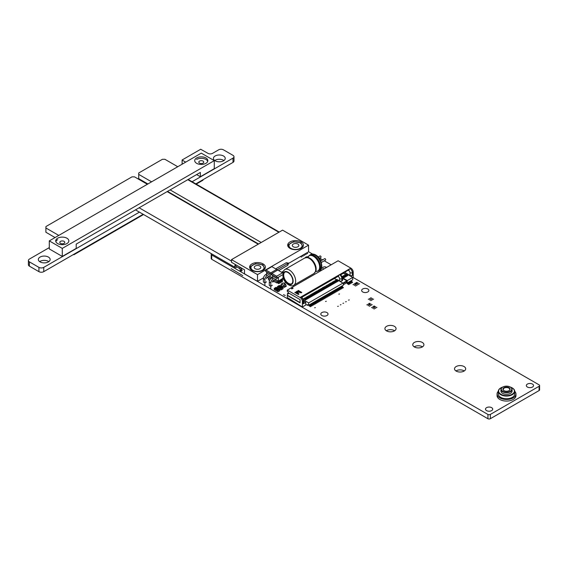 <?xml version="1.0" encoding="UTF-8"?>
<svg xmlns="http://www.w3.org/2000/svg" width="568" height="568" viewBox="0 0 568 568"><rect width="100%" height="100%" fill="white"/><g stroke="black" fill="none" stroke-linecap="round" stroke-linejoin="round"><path stroke-width="0.85" d="M308.559 251.745L312.634 254.095M319.614 258.128L322.61 259.86M324.25 260.804L331.151 264.787M353.204 277.518L539.174 384.891A1.768 1.022 180 0 1 539.6 385.558A1.768 1.022 180 0 1 539.082 386.275L490.354 414.413A1.768 1.022 180 0 1 487.947 414.462L211.708 254.982A1.768 1.022 180 0 1 211.197 254.265A1.768 1.022 180 0 1 211.459 253.726M539.6 385.558L539.6 389.84A1.768 1.022 180 0 1 539.082 390.564L490.354 418.701A1.768 1.022 180 0 1 487.947 418.751L487.947 414.462M487.947 418.751L487.919 414.448M487.919 418.737L211.708 259.271A1.768 1.022 180 0 1 211.197 258.546L211.197 254.265M394.654 330.768A5.581 3.223 0 0 0 386.325 330.768M464.269 370.954A5.581 3.223 0 0 0 455.941 370.954M422.5 346.842A5.581 3.223 0 0 0 414.171 346.842M306.99 253.662L307.7 253.491L306.99 253.662M305.513 254.507L306.23 254.336L305.513 254.507M304.043 255.359L304.753 255.188L304.043 255.359M302.566 256.211L303.276 256.04L302.566 256.211M356.498 282.58L357.208 282.417L356.498 282.58M355.319 283.262L356.029 283.091L355.319 283.262M357.677 283.262L358.387 283.091L357.677 283.262M354.141 283.943L354.851 283.773L354.141 283.943M356.498 283.943L357.208 283.773L356.498 283.943M301.097 257.063L301.807 256.892L301.097 257.063M307.955 256.85A1.967 1.136 0 0 0 305.321 257.73M352.962 284.625L353.672 284.454L352.962 284.625M354.127 285.313L354.837 285.143L354.127 285.313M326.465 267.5A1.967 1.136 0 0 0 324.257 266.853A1.967 1.136 0 0 0 322.702 267.968A1.967 1.136 0 0 0 323.277 268.77A1.967 1.136 0 0 0 323.859 268.998M358.855 283.943L359.565 283.773L358.855 283.943M355.319 284.625L356.029 284.454L355.319 284.625M357.677 284.625L358.387 284.454L357.677 284.625M355.319 285.988L356.029 285.818L355.319 285.988M356.498 285.306L357.208 285.136L356.498 285.306M362.704 291.945A3.607 2.087 0 0 0 366.637 292.399A3.607 2.087 0 0 0 368.866 290.475A3.607 2.087 0 0 0 365.26 288.388A3.607 2.087 0 0 0 361.646 290.475A3.607 2.087 0 0 0 362.704 291.945M527.388 387.028A3.607 2.087 0 0 0 531.328 387.482A3.607 2.087 0 0 0 533.551 385.558A3.607 2.087 0 0 0 529.944 383.471A3.607 2.087 0 0 0 526.337 385.558A3.607 2.087 0 0 0 527.388 387.028M370.57 297.937L371.28 297.774L370.57 297.937M368.284 299.258L369.001 299.087L368.284 299.258M369.47 298.576L370.18 298.406L369.47 298.576M371.749 298.619L372.459 298.449L371.749 298.619M372.928 299.3L373.637 299.13L372.928 299.3M370.648 299.258L371.358 299.087L370.648 299.258M371.827 299.939L372.537 299.769L371.827 299.939M370.648 300.621L371.358 300.451L370.648 300.621M369.47 299.939L370.18 299.769L369.47 299.939M369.172 303.511L369.882 303.34L369.172 303.511M370.35 304.192L371.06 304.022L370.35 304.192M367.993 304.192L368.703 304.022L367.993 304.192M371.529 304.874L372.239 304.704L371.529 304.874M338.819 294.153L339.529 293.983L338.819 294.153M366.814 304.874L367.524 304.704L366.814 304.874M369.172 304.874L369.882 304.704L369.172 304.874M348.539 300.11L349.256 299.939L348.539 300.11M367.993 305.556L368.703 305.385L367.993 305.556M373.886 306.237L374.596 306.067L373.886 306.237M370.35 305.556L371.06 305.385L370.35 305.556M372.707 306.912L373.417 306.741L372.707 306.912M375.065 306.912L375.775 306.741L375.065 306.912M376.243 307.593L376.953 307.423L376.243 307.593M373.886 307.593L374.596 307.423L373.886 307.593M375.065 308.275L375.775 308.104L375.065 308.275M372.707 308.275L373.417 308.104L372.707 308.275M369.172 306.237L369.882 306.067L369.172 306.237M371.529 307.593L372.239 307.423L371.529 307.593M373.886 308.956L374.596 308.786L373.886 308.956M386.545 330.895A5.581 3.223 0 0 0 392.623 331.598A5.581 3.223 0 0 0 396.066 328.623A5.581 3.223 0 0 0 390.486 325.4A5.581 3.223 0 0 0 384.912 328.623A5.581 3.223 0 0 0 386.545 330.895M456.161 371.089A5.581 3.223 0 0 0 462.238 371.791A5.581 3.223 0 0 0 465.682 368.817A5.581 3.223 0 0 0 460.101 365.593A5.581 3.223 0 0 0 454.528 368.817A5.581 3.223 0 0 0 456.161 371.089M284.476 282.992L285.186 282.821L284.476 282.992M342.944 303.34L343.654 303.17L342.944 303.34M345.592 301.807L346.31 301.636L345.592 301.807M414.391 346.977A5.581 3.223 0 0 0 420.469 347.673A5.581 3.223 0 0 0 423.913 344.698A5.581 3.223 0 0 0 418.332 341.474A5.581 3.223 0 0 0 412.758 344.698A5.581 3.223 0 0 0 414.391 346.977M337.64 306.4L338.351 306.237L337.64 306.4M340.289 304.874L340.999 304.704L340.289 304.874M325.556 301.473L326.266 301.303L325.556 301.473M238.666 267.876A0.987 0.568 0 0 0 238.958 268.274A0.987 0.568 0 0 0 239.639 268.437M240.477 269.992A0.987 0.568 0 0 0 240.143 270.418A0.987 0.568 0 0 0 240.434 270.822A0.987 0.568 0 0 0 241.506 270.943A0.987 0.568 0 0 0 242.11 270.418A0.987 0.568 0 0 0 241.791 269.999M321.864 315.524A3.607 2.087 0 0 0 325.798 315.978A3.607 2.087 0 0 0 328.027 314.054A3.607 2.087 0 0 0 324.413 311.967A3.607 2.087 0 0 0 320.806 314.054A3.607 2.087 0 0 0 321.864 315.524M486.549 410.607A3.607 2.087 0 0 0 490.482 411.062A3.607 2.087 0 0 0 492.712 409.137A3.607 2.087 0 0 0 489.105 407.05A3.607 2.087 0 0 0 485.491 409.137A3.607 2.087 0 0 0 486.549 410.607M263.403 281.543A1.477 0.852 0 0 0 263.367 281.735A1.477 0.852 0 0 0 263.8 282.339A1.477 0.852 0 0 0 265.412 282.523A1.477 0.852 0 0 0 266.321 281.735M269.296 284.944A1.477 0.852 0 0 0 269.26 285.136A1.477 0.852 0 0 0 269.694 285.739A1.477 0.852 0 0 0 271.305 285.924A1.477 0.852 0 0 0 272.214 285.136M283.411 294.835L284.121 294.664L283.411 294.835M314.651 307.764L315.361 307.593L314.651 307.764M284.589 295.516L285.299 295.346L284.589 295.516M139.423 212.134L43.75 267.372A3.408 1.967 180 0 1 38.929 267.372L29.401 261.869A3.408 1.967 180 0 1 28.4 260.478A3.408 1.967 180 0 1 29.401 259.086L49.295 247.598M143.136 214.278L43.75 271.66A3.408 1.967 180 0 1 38.929 271.66L29.401 266.158A3.408 1.967 180 0 1 28.4 264.766L28.4 260.478M182.136 164.195L182.136 159.97L200.696 149.249L208.03 153.381A3.159 1.825 0 0 0 212.489 153.381L218.637 149.831A3.408 1.967 180 0 1 223.458 149.831L232.986 155.334A3.408 1.967 180 0 1 233.988 156.725A3.408 1.967 180 0 1 232.986 158.117L192.09 181.732M233.988 156.725L233.988 161.014A3.408 1.967 180 0 1 232.986 162.405L195.804 183.876M185.708 162.136L182.136 160.069M147.879 183.968L138.698 178.643L138.698 173.013L162.412 159.296L164.912 159.296L177.763 166.722M138.741 178.693L138.698 174.355M151.592 181.831L138.741 174.404M55.06 237.559L45.88 232.234L45.923 226.554L132.01 176.847L134.509 176.847L147.368 184.273M45.923 232.284L45.88 227.946M58.774 235.415L45.923 227.995M223.92 160.538A5.907 3.408 0 0 0 214.732 160.538M48.841 261.628A5.907 3.408 0 0 0 39.654 261.628M215.151 160.808A5.907 3.408 0 0 0 221.591 161.546A5.907 3.408 0 0 0 225.233 158.401A5.907 3.408 0 0 0 219.326 154.986A5.907 3.408 0 0 0 213.419 158.401A5.907 3.408 0 0 0 215.151 160.808M40.065 261.891A5.907 3.408 0 0 0 46.505 262.629A5.907 3.408 0 0 0 50.154 259.484A5.907 3.408 0 0 0 44.247 256.069A5.907 3.408 0 0 0 38.34 259.484A5.907 3.408 0 0 0 40.065 261.891M278.157 282.076L278.753 282.424L282.005 280.549L279.215 282.289L278.618 281.806L279.215 282.289L282.005 280.677L281.409 280.201L282.466 280.28L281.87 279.932M277.113 282.679L278.753 283.631L282.466 281.487L282.466 280.28M278.753 282.424L278.753 283.631M279.136 281.678L278.696 281.714M279.825 281.302L279.634 280.869L279.825 281.302L279.08 281.188M281.217 280.5L281.025 280.067L281.217 280.5L280.471 280.386M280.287 280.464L280.308 280.926M281.025 280.088L281.217 280.528M279.634 280.897L279.825 281.33M280.436 280.933L280.209 280.542L280.436 280.933M280.571 280.351L281.181 280.507L280.571 280.322M279.179 281.153L279.79 281.309L279.179 281.132M281.479 284.007L283.191 282.928L285.484 284.17L286.279 286.236L284.419 287.309L283.957 287.046L285.81 285.974L283.957 287.046L284.348 287.351L283.957 287.046L285.81 285.974M285.718 284.554L283.858 285.626L283.957 287.046L281.174 285.434L281.337 284L283.191 282.928M283.361 282.949L281.501 284.021L283.631 285.243L285.484 284.17M283.858 285.626L283.631 285.243M281.217 284.873L280.706 285.164L281.174 285.512L280.777 285.285L283.957 287.046M277.489 286.52L277.951 286.925L279.811 285.718L279.342 285.448L277.489 286.52L277.489 287.727L281.203 289.872L283.056 288.8L283.056 287.593L279.811 285.718L277.951 286.79L280.741 288.395L282.594 287.323L280.741 288.395L281.203 288.665L283.056 287.593M277.951 286.925L280.741 288.53L277.951 286.925M281.203 288.665L281.203 289.872M278.746 286.776L279.165 286.215L279.776 286.442L278.746 286.748L279.165 286.187L279.776 286.471M279.428 287.138L279.626 286.705L280.379 286.591L279.428 287.138L279.626 286.705L280.379 286.591L280.18 287.025M280.819 287.948L281.771 287.394L280.819 287.948L281.018 287.514L281.771 287.422L281.572 287.834M280.791 287.387L280.081 287.451L281.061 286.982L280.081 287.422M280.478 287.046L281.061 286.982L280.919 287.408M281.771 287.422L281.572 287.855M280.819 287.969L281.018 287.536M281.061 287.01L280.919 287.429M279.428 287.167L279.626 286.733M280.379 286.62L280.18 287.053M281.472 287.798L280.855 287.948L281.472 287.798M281.124 287.571L281.735 287.415M280.571 287.074L281.018 287.003M279.733 286.769L280.344 286.613M274.245 288.395L274.713 288.792L276.566 287.593L276.105 287.323L274.245 288.395L274.245 289.602L277.958 291.739L279.818 290.674L279.818 289.467L276.566 287.593L274.713 288.658L277.496 290.269L279.349 289.197L277.496 290.269L277.958 290.539L279.818 289.467M274.713 288.792L277.496 290.404L274.713 288.792M277.958 290.539L277.958 291.739M275.601 288.409L276.467 288.075L275.601 288.409L275.927 288.679M275.508 288.622L276.467 288.104M276.183 289.013L277.141 288.459L276.935 288.899L276.183 289.013L276.382 288.579L277.141 288.487L276.935 288.899M277.575 289.815L278.533 289.289M277.546 289.233L276.872 289.389L277.546 289.233L277.241 288.892L277.816 288.856L277.681 289.275L276.843 289.289M277.198 289.197L277.816 288.856M277.575 289.843L277.78 289.41M276.183 289.041L276.382 288.608M277.141 288.487L276.935 288.927M277.88 289.446L278.49 289.289M277.326 288.942L277.78 288.878M276.836 288.863L276.226 289.02L276.836 288.863M276.488 288.636L277.099 288.48M274.287 281.558L273.726 281.884L272.839 280.812M273.726 281.884L273.116 281.259L273.449 281.068M272.917 280.762L273.116 281.259M269.658 280.393L268.458 279.697L268.458 278.192M235.77 266.207A0.653 0.376 -60 0 1 236.267 265.036A0.653 0.376 120 0 0 235.77 266.207L239.874 268.572L240.477 270.844M237.062 266.953L236.096 267.514A2.35 1.356 -60 0 1 235.266 267.471A2.35 1.356 -60 0 1 234.783 266.399A2.35 1.356 -60 0 1 235.4 264.539M258.213 244.204L167.134 191.615M231.517 261.117L139.132 207.781M278.881 232.276L187.795 179.687M261.195 242.479L170.109 189.897M282.573 230.139L308.559 245.149L257.51 274.621L231.517 259.619L282.573 230.139M288.608 263.367L308.559 251.844L308.559 245.149M263.488 277.866L257.51 281.323L257.51 274.621M257.51 281.323L244.51 273.819L244.51 269.8L231.517 262.295L231.517 259.619M301.132 248.365A7.874 4.544 0 0 0 303.44 245.149A7.874 4.544 0 0 0 295.566 240.598A7.874 4.544 0 0 0 287.685 245.149A7.874 4.544 0 0 0 292.548 249.345A7.874 4.544 0 0 0 301.132 248.365M263.076 270.332A7.874 4.544 0 0 0 265.384 267.116A7.874 4.544 0 0 0 257.51 262.572A7.874 4.544 0 0 0 249.629 267.116A7.874 4.544 0 0 0 254.492 271.319A7.874 4.544 0 0 0 263.076 270.332M259.832 268.728A3.28 1.896 -0 0 0 260.79 267.386A3.28 1.896 -0 0 0 258.767 265.639A3.28 1.896 -0 0 0 255.188 266.044A3.28 1.896 -0 0 0 254.23 267.386A3.28 1.896 -0 0 0 256.253 269.14A3.28 1.896 -0 0 0 259.832 268.728M260.613 271.298L264.83 269.012L262.87 264.78L255.543 263.651L250.19 266.747L250.19 268.799M250.19 266.747L251.887 270.304M253.569 271.057L257.673 271.667M255.806 271.312A6.56 3.791 0 0 0 262.146 270.332A6.56 3.791 0 0 0 263.85 266.676A6.56 3.791 0 0 0 259.207 263.992A6.56 3.791 180 0 0 252.866 264.972A6.56 3.791 0 0 0 251.17 268.636A6.56 3.791 0 0 0 255.806 271.312M298.69 249.324L302.893 247.044L300.933 242.813L293.606 241.684L288.253 244.78L288.253 246.831M288.253 244.78L289.95 248.337M291.64 249.089L295.722 249.693M293.876 249.345A6.56 3.791 0 0 0 300.209 248.365A6.56 3.791 0 0 0 301.913 244.709A6.56 3.791 0 0 0 297.27 242.025A6.56 3.791 180 0 0 290.93 243.005A6.56 3.791 0 0 0 289.233 246.668A6.56 3.791 0 0 0 293.876 249.345M297.895 246.761A3.28 1.896 -0 0 0 298.853 245.419A3.28 1.896 -0 0 0 296.83 243.665A3.28 1.896 -0 0 0 293.251 244.077A3.28 1.896 -0 0 0 292.293 245.419A3.28 1.896 -0 0 0 294.316 247.172A3.28 1.896 -0 0 0 297.895 246.761M266.584 274.11L266.584 271.745M265.426 271.078L265.966 270.048L270.78 272.832L271.319 274.479L265.426 271.078M277.014 270.474L276.673 269.424L271.859 266.648L265.966 270.048M276.673 269.424L270.78 272.832M272.477 275.153L272.477 277.511L272.477 275.153M271.099 278.377L268.117 276.651M270.297 279.25L267.003 277.347M272.2 277.674L269.275 275.984M283.105 278.178L277.212 281.906L276.673 282.935L272.896 280.755M283.105 278.498L282.566 279.527L276.673 282.935M282.395 274.891L278.37 277.212L278.37 281.231L275.168 279.385M277.212 277.887L271.319 274.479L271.859 273.456L276.673 276.233L277.212 277.887L278.37 277.212M282.552 272.817L277.752 270.048L271.859 273.456M282.544 272.839L276.673 276.233M277.212 281.906L274.01 280.052M287.77 265.306L287.77 263.587L286.286 262.736L288.608 263.105L287.77 265.306L278.654 270.567M271.596 274.642L267.301 277.12A1.313 0.76 -60 0 0 266.378 278.732M288.608 263.105L276.829 269.906M270.112 273.783L267.209 275.459A3.28 1.896 120 0 0 264.894 279.477L264.894 285.69M263.403 281.92L263.403 278.618A3.28 1.896 -60 0 1 265.725 274.6L267.209 275.459M286.286 262.736L275.679 268.856M268.629 272.931L265.725 274.6M278.37 277.539L273.201 280.521A1.313 0.76 -60 0 0 272.271 282.133M276.005 277.191L273.109 278.86A3.28 1.896 120 0 0 270.787 282.885L270.787 289.091M269.296 285.321L269.296 282.026A3.28 1.896 -60 0 1 271.618 278.008L273.109 278.86M283.041 271.412L281.572 272.257M274.521 276.332L271.618 278.008M308.239 305.002L307.6 305.371L305.747 304.299L305.747 305.044L302.382 306.99L302.382 301.494A3.28 1.896 -120 0 0 300.06 297.476L300.933 296.972A1.64 0.944 -60 0 1 301.75 296.894L303.731 300.323A1.64 0.944 0 0 1 303.255 300.99A3.28 1.896 -120 0 0 300.933 296.972L339.572 274.671A1.64 0.944 -60 0 0 338.493 276.119L338.407 275.743L337.293 276.382L337.293 276.815L302.985 296.617L302.985 296.191L302.091 297.121M302.382 306.99L287.301 297.533L287.301 295.466L300.06 302.836L300.06 299.62L288.224 292.79L288.224 291.959L287.301 291.419L287.301 290.106L300.06 297.476M340.963 274.607L341.496 274.387L341.496 273.961L340.963 274.678M340.871 274.742A1.64 0.944 120 0 0 340.623 274.45A1.64 0.944 120 0 0 339.799 274.536L350.882 268.139A3.28 1.896 60 0 1 353.204 272.157L353.204 277.645L352.735 277.915M350.832 276.339L352.33 275.473A1.64 0.944 180 0 1 350.009 275.473L350.009 272.661A1.64 0.944 -120 0 0 348.851 270.652L348.347 270.361L348.937 270.091A1.64 0.944 -60 0 1 350.009 268.636A3.28 1.896 -120 0 1 352.33 272.661L353.204 272.157M348.851 270.141L348.851 269.708L341.496 274.387M302.091 296.886L302.985 296.617M337.406 279.719L339.572 280.883L339.572 278.689A1.64 0.944 -120 0 0 338.407 276.68L337.903 276.389L338.407 276.169M338.066 276.368L338.493 276.119A1.64 0.944 -60 0 0 338.407 276.68M348.503 270.34L348.937 270.091A1.64 0.944 -60 0 0 348.851 270.652M340.623 274.45L342.603 277.88L342.603 280.081A1.64 0.944 180 0 1 342.121 280.748L341.886 280.883A1.64 0.944 180 0 1 339.572 280.883M345.997 281.955L347.041 283.07L347.296 281.11L342.603 278.405M347.041 281.259L346.579 280.99L346.579 281.621L343.349 283.482M303.724 300.046L308.651 302.886L346.579 280.99M337.229 279.69L343.093 283.24M336.071 280.358L336.391 279.662L334.367 278.498M287.301 290.106L338.116 260.769L350.882 268.139M297.888 290.695L300.628 292.279L296.872 291.277L296.29 291.618L298.015 293.784L295.275 292.2L294.842 292.456L298.321 294.465L298.974 294.089L296.95 291.661L301.146 292.832L301.8 292.456L298.321 290.44L297.888 290.695M291.27 287.841L291.774 288.942L293.166 288.139L291.27 287.841M287.301 295.466L287.529 293.379L288.388 292.882M343.349 284.731L346.636 282.836M305.747 304.299L305.747 302.368L303.255 303.809L303.255 300.99L302.382 301.494M303.731 300.323L303.731 303.135A1.64 0.944 180 0 1 303.255 303.809M305.747 302.368L303.731 301.203M350.009 275.473L346.068 273.194L344.733 273.968L343.477 273.243M343.917 272.988L344.733 273.968M345.252 272.214L346.068 273.194M288.459 292.925L288.459 293.912L287.529 293.379M287.529 295.332L300.06 302.566M347.041 283.07L352.735 279.776L352.735 277.433L346.934 274.088L346.515 274.33M307.6 305.371L307.6 304.633L308.651 305.236L343.349 285.2L343.349 283.389M342.603 277.866L347.296 280.578L347.296 281.11M347.296 280.578L352.735 277.433M308.651 302.886L308.651 305.236M303.532 299.144L303.901 298.42L305.967 299.748L304.604 299.414A0.987 0.568 60 0 1 304.285 298.896L304.185 298.775M304.746 298.441L305.066 297.753L306.031 298.001L307.132 299.08L305.769 298.747A0.987 0.568 60 0 1 305.442 298.221L305.35 298.101M307.061 297.107L307.38 296.411L308.353 296.659L309.446 297.738L308.09 297.405A0.987 0.568 60 0 1 307.764 296.886L307.664 296.766M310.547 295.097L310.866 294.401L311.832 294.65L312.933 295.729L311.569 295.395A0.987 0.568 60 0 1 311.243 294.877L311.15 294.756M311.704 294.423L312.024 293.734L312.989 293.983L314.09 295.062L312.727 294.728A0.987 0.568 60 0 1 312.4 294.203L312.308 294.082M312.869 293.755L313.181 293.06L314.154 293.315L315.254 294.394L313.891 294.061A0.987 0.568 60 0 1 313.564 293.535L313.472 293.415M314.026 293.088L314.345 292.392L315.311 292.641L316.411 293.72L315.048 293.386A0.987 0.568 60 0 1 314.722 292.868L314.629 292.747M315.183 292.413L315.503 291.725L316.475 291.973L317.569 293.053L316.206 292.719A0.987 0.568 60 0 1 315.886 292.193L315.787 292.073M316.348 291.746L316.667 291.05L317.633 291.306L318.733 292.385L317.37 292.051A0.987 0.568 60 0 1 317.043 291.526L316.951 291.405M318.669 290.404L318.989 289.716L319.954 289.964L321.055 291.043L319.692 290.709A0.987 0.568 60 0 1 319.365 290.184L319.273 290.063M319.827 289.737L320.146 289.041L321.112 289.297L322.212 290.376L320.849 290.042A0.987 0.568 60 0 1 320.522 289.517L320.43 289.396M320.984 289.069L321.303 288.374L322.276 288.622L323.369 289.701L322.013 289.368A0.987 0.568 60 0 1 321.687 288.849L321.587 288.729M322.148 288.395L322.468 287.699L323.433 287.955L324.534 289.034L323.171 288.7A0.987 0.568 60 0 1 322.844 288.175L322.752 288.054M323.306 287.727L323.625 287.032L324.598 287.287L325.691 288.366L324.328 288.033A0.987 0.568 60 0 1 324.009 287.507L323.909 287.387M324.47 287.06L324.789 286.364L325.755 286.613L326.856 287.692L325.492 287.358A0.987 0.568 60 0 1 325.166 286.84L325.074 286.712M326.792 285.718L327.104 285.022L328.077 285.278L329.177 286.357L327.814 286.016A0.987 0.568 60 0 1 327.488 285.498L327.395 285.377M329.106 284.376L329.426 283.68L330.399 283.936L331.492 285.015L330.129 284.682A0.987 0.568 60 0 1 329.809 284.156L329.71 284.036M330.271 283.709L330.59 283.013L331.556 283.269L332.656 284.341L331.293 284.007A0.987 0.568 60 0 1 330.966 283.489L330.874 283.368M332.592 282.367L332.912 281.671L333.877 281.927L334.978 283.006L333.615 282.672A0.987 0.568 60 0 1 333.288 282.147L333.196 282.026M333.75 281.7L334.069 281.004L335.035 281.252L336.135 282.331L334.772 281.998A0.987 0.568 60 0 1 334.445 281.479L334.353 281.359M338.017 281.245L337.257 280.478L337.605 280.28L338.457 280.997L337.094 280.663A0.987 0.568 60 0 1 336.767 280.138L336.675 280.017M336.27 281.529L335.936 281.33A0.987 0.568 60 0 1 335.61 280.805L335.226 280.336L336.199 280.585L337.293 281.664L336.859 281.92L336.27 281.316L336.859 281.92M332.791 283.538L332.45 283.34A0.987 0.568 60 0 1 332.131 282.814L331.748 282.346L332.72 282.594L333.814 283.673L333.38 283.929L332.791 283.325L333.38 283.929M329.312 285.548L328.971 285.349A0.987 0.568 60 0 1 328.645 284.831L328.269 284.355L329.234 284.603L330.335 285.683L329.901 285.938L329.312 285.335L329.901 285.938M326.99 286.89L326.65 286.691A0.987 0.568 60 0 1 326.323 286.166L325.947 285.69L326.912 285.945L328.013 287.025L327.58 287.273L326.99 286.67L327.58 287.273M318.868 291.576L318.527 291.377A0.987 0.568 60 0 1 318.208 290.859L317.824 290.383L318.797 290.631L319.89 291.711L319.457 291.966L318.868 291.363L319.457 291.966M310.746 296.262L310.405 296.07A0.987 0.568 60 0 1 310.085 295.545L309.702 295.069L310.675 295.325L311.768 296.404L311.335 296.652L310.746 296.049L311.335 296.652M309.588 296.936L309.248 296.737A0.987 0.568 60 0 1 308.921 296.212L308.545 295.743L309.51 295.992L310.611 297.071L310.171 297.327L309.588 296.723L310.171 297.327M307.267 298.271L306.926 298.079A0.987 0.568 60 0 1 306.599 297.554L306.223 297.078L307.189 297.334L308.289 298.413L307.856 298.661L307.267 298.058L307.856 298.661M343.029 276.339L343.349 275.643L344.322 275.899L345.415 276.978L344.052 276.644A0.987 0.568 60 0 1 343.732 276.119L343.633 275.998M345.351 274.997L345.955 274.656M346.714 275.501L346.373 275.303A0.987 0.568 60 0 1 346.054 274.777L345.671 274.308L346.643 274.557L347.737 275.636L347.304 275.885L346.714 275.288L347.304 275.885M345.557 276.169L345.216 275.97A0.987 0.568 60 0 1 344.89 275.452L344.513 274.976L345.479 275.224L346.579 276.304L346.139 276.559L345.557 275.956L346.139 276.559M343.825 277.894L343.058 277.127L343.406 276.928L344.258 277.645L342.894 277.312A0.987 0.568 60 0 1 342.568 276.786L342.397 276.651M345.706 274.287L346.643 274.557M346.714 275.288L346.288 274.756M344.542 274.962L345.479 275.224M345.131 275.43L345.557 275.956M343.384 275.629L344.322 275.899M344.982 277.227L343.974 276.098M343.406 276.928L342.234 276.296L343.157 276.566M343.058 277.127L342.809 276.765M337.605 280.28L336.426 279.648M336.739 279.463L336.391 279.662L337.356 279.917M337.257 280.478L337.009 280.116M335.262 280.322L336.199 280.585M335.851 280.784L336.27 281.316M334.105 280.99L335.035 281.252M335.702 282.587L334.687 281.458M332.94 281.657L333.877 281.927M334.538 283.254L333.53 282.126M331.783 282.331L332.72 282.594M332.365 282.793L332.791 283.325M330.619 282.999L331.556 283.269M332.216 284.596L331.208 283.467M329.461 283.666L330.399 283.936M331.059 285.264L330.051 284.135M328.304 284.341L329.234 284.603M328.886 284.809L329.312 285.335M327.14 285.008L328.077 285.278M328.737 286.606L327.729 285.477M325.982 285.676L326.912 285.945M326.564 286.144L326.99 286.67M324.818 286.35L325.755 286.613M326.415 287.948L325.407 286.819M323.661 287.017L324.598 287.287M325.258 288.615L324.25 287.486M322.816 287.5L322.468 287.699L323.433 287.955M324.094 289.282L323.085 288.154M321.339 288.359L322.276 288.622M322.936 289.957L321.928 288.828M320.182 289.027L321.112 289.297M321.779 290.624L320.764 289.495M319.017 289.694L319.954 289.964M320.615 291.292L319.606 290.163M317.86 290.369L318.797 290.631M318.442 290.837L318.868 291.363M316.695 291.036L317.633 291.306M318.293 292.634L317.285 291.505M315.538 291.704L316.475 291.973M317.136 293.301L316.127 292.172M314.381 292.378L315.311 292.641M315.978 293.976L314.963 292.847M313.216 293.045L314.154 293.315M314.814 294.643L313.806 293.514M312.059 293.713L312.989 293.983M313.657 295.31L312.641 294.181M310.895 294.387L311.832 294.65M312.492 295.985L311.484 294.856M309.738 295.055L310.675 295.325M310.327 295.523L310.746 296.049M308.573 295.729L309.51 295.992M309.162 296.191L309.588 296.723M307.416 296.397L308.353 296.659M309.013 297.994L308.005 296.865M306.259 297.064L307.189 297.334M306.841 297.533L307.267 298.058M305.094 297.738L306.031 298.001M306.692 299.336L305.683 298.2M303.937 298.406L304.874 298.676M305.534 300.003L304.519 298.874M350.939 280.819L352.217 282.637M351.173 282.033A0.824 0.476 60 0 1 350.591 281.032L350.591 281.018M351.287 280.613L352.565 282.438M349.781 281.487L351.052 283.311M350.009 282.708A0.824 0.476 60 0 1 349.434 281.7L349.434 281.685M350.129 281.288L351.4 283.105M348.617 282.154L349.895 283.979M348.851 283.375A0.824 0.476 60 0 1 348.269 282.374L348.269 282.36M348.965 281.955L350.243 283.78M347.46 282.829L348.738 284.646M347.694 284.043A0.824 0.476 60 0 1 347.112 283.041L347.112 283.027M347.808 282.623L349.086 284.447M341.659 286.18L342.93 287.997M341.886 287.394A0.824 0.476 60 0 1 341.311 286.393L341.311 286.378M342.007 285.974L343.285 287.798M342.93 287.6L343.285 287.394M340.495 286.847L341.773 288.665M340.729 288.068A0.824 0.476 60 0 1 340.147 287.06L340.147 287.046M340.843 286.648L342.121 288.466M339.337 287.514L340.615 289.339M339.572 288.736A0.824 0.476 60 0 1 338.989 287.727L338.989 287.72M339.685 287.316L340.963 289.14M338.173 288.189L339.451 290.007M338.407 289.403A0.824 0.476 60 0 1 337.825 288.402L337.825 288.388M338.528 287.983L339.799 289.808M337.016 288.856L338.294 290.681M337.25 290.078A0.824 0.476 60 0 1 336.668 289.069L336.668 289.055M337.364 288.658L338.642 290.475M335.858 289.524L337.129 291.349M336.086 290.745A0.824 0.476 60 0 1 335.51 289.737L335.51 289.73M336.206 289.325L337.477 291.15M334.694 290.198L335.972 292.016M334.928 291.412A0.824 0.476 60 0 1 334.346 290.411L334.346 290.397M335.042 289.992L336.32 291.817M333.537 290.866L334.815 292.69M333.771 292.087A0.824 0.476 60 0 1 333.189 291.079L333.189 291.064M333.885 290.667L335.163 292.484M332.372 291.533L333.65 293.358M332.607 292.754A0.824 0.476 60 0 1 332.024 291.746L332.024 291.739M332.72 291.334L333.998 293.159M331.215 292.208L332.493 294.025M331.449 293.422A0.824 0.476 60 0 1 330.867 292.421L330.867 292.406M331.563 292.002L332.841 293.826M330.058 292.875L331.329 294.7M330.285 294.096A0.824 0.476 60 0 1 329.71 293.088L329.71 293.074M330.406 292.676L331.676 294.494M328.893 293.542L330.171 295.367M329.128 294.764A0.824 0.476 60 0 1 328.545 293.762L328.545 293.748M329.241 293.344L330.519 295.168M327.736 294.217L329.007 296.034M327.963 295.431A0.824 0.476 60 0 1 327.388 294.43L327.388 294.416M328.084 294.011L329.362 295.836M329.007 295.637L329.362 295.431M326.572 294.884L327.85 296.709M326.806 296.106A0.824 0.476 60 0 1 326.224 295.097L326.224 295.083M326.919 294.685L328.197 296.503M325.414 295.552L326.692 297.376M325.649 296.773A0.824 0.476 60 0 1 325.066 295.772L325.066 295.758M325.762 295.353L327.04 297.178M324.25 296.226L325.528 298.044M324.484 297.44A0.824 0.476 60 0 1 323.902 296.439L323.902 296.425M324.605 296.02L325.876 297.845M323.093 296.894L324.371 298.718M323.327 298.115A0.824 0.476 60 0 1 322.745 297.107L322.745 297.092M323.44 296.695L324.719 298.512M321.935 297.561L323.206 299.386M322.162 298.782A0.824 0.476 60 0 1 321.587 297.781L321.587 297.767M322.283 297.362L323.554 299.187M320.771 298.236L322.049 300.053M321.005 299.45A0.824 0.476 60 0 1 320.423 298.449L320.423 298.434M321.119 298.03L322.397 299.854M319.614 298.903L320.892 300.728M319.848 300.124A0.824 0.476 60 0 1 319.266 299.116L319.266 299.102M319.961 298.704L321.239 300.522M318.449 299.57L319.727 301.395M318.683 300.791A0.824 0.476 60 0 1 318.101 299.79L318.101 299.776M318.797 299.371L320.075 301.196M317.292 300.245L318.57 302.062M317.526 301.466A0.824 0.476 60 0 1 316.944 300.458L316.944 300.444M317.64 300.046L318.918 301.864M316.135 300.912L317.406 302.737M316.362 302.133A0.824 0.476 60 0 1 315.787 301.125L315.787 301.111M316.482 300.713L317.753 302.531M314.97 301.587L316.248 303.404M315.204 302.801A0.824 0.476 60 0 1 314.622 301.8L314.622 301.786M315.318 301.381L316.596 303.205M313.813 302.254L315.084 304.072M314.04 303.475A0.824 0.476 60 0 1 313.465 302.467L313.465 302.453M314.161 302.055L315.439 303.873M315.084 303.674L315.439 303.475M312.649 302.921L313.926 304.746M312.883 304.143A0.824 0.476 60 0 1 312.301 303.135L312.301 303.127M312.996 302.723L314.274 304.547M311.491 303.596L312.769 305.414M311.726 304.81A0.824 0.476 60 0 1 311.143 303.809L311.143 303.795M311.839 303.39L313.117 305.215M310.327 304.263L311.605 306.088M310.561 305.485A0.824 0.476 60 0 1 309.979 304.476L309.979 304.462M310.682 304.065L311.953 305.882M309.169 304.931L310.447 306.755M309.404 306.152A0.824 0.476 60 0 1 308.822 305.144L308.822 305.137M309.517 304.732L310.795 306.557M289.353 298.931L290.347 299.506M300.628 292.279L296.872 291.334L296.319 291.654M298.321 290.44L297.93 290.724M301.757 292.477L298.321 290.496M296.95 291.661L298.945 294.103M295.275 292.2L294.884 292.477M298.015 293.784L295.275 292.257M292.435 288.558L291.533 288.423M231.169 268.664L242.77 275.636L231.169 268.664M283.972 278.703A6.766 3.905 -120 0 0 291.405 283.957A6.766 3.905 -120 0 0 291.405 276.14A6.766 3.905 -120 0 0 284.639 272.235A6.766 3.905 -120 0 0 283.972 272.81A6.766 3.905 -120 0 0 283.233 275.331A6.766 3.905 -120 0 0 283.972 278.703M284.873 272.115A6.766 3.905 -120 0 0 283.695 275.068A6.766 3.905 -120 0 0 286.499 281.714A6.766 3.905 -120 0 0 291.625 283.808M321.488 262.402L325.556 260.052A0.824 0.476 -120 0 0 324.74 258.632L320.906 260.84M319.408 258.241L320.92 257.368A0.824 0.476 -120 0 0 320.096 255.948L318.35 256.963M512.201 387.909A8.208 4.736 180 0 1 512.315 387.972A8.208 4.736 180 0 1 514.722 391.324A8.208 4.736 180 0 1 506.514 396.059A8.208 4.736 180 0 1 498.313 391.324A8.208 4.736 180 0 1 500.713 387.972A8.208 4.736 180 0 1 500.834 387.909M502.765 387.056A7.874 4.544 -0 0 0 500.948 387.837L500.948 387.837A7.874 4.544 -0 0 0 500.948 394.27A7.874 4.544 -0 0 0 512.087 394.27A7.874 4.544 -0 0 0 512.087 387.837A7.874 4.544 -0 0 0 510.263 387.056M498.313 391.324L498.313 394A8.208 4.736 -0 0 0 506.514 398.736A8.208 4.736 -0 0 0 514.722 394L514.722 391.324M500.933 389.442L500.933 391.054A5.581 3.223 -0 0 0 506.514 394.277A5.581 3.223 -0 0 0 512.095 391.054L512.095 389.442A5.581 3.223 180 0 1 506.514 392.665A5.581 3.223 180 0 1 500.933 389.442A5.581 3.223 180 0 1 502.566 387.17A5.581 3.223 180 0 1 502.687 387.099M510.341 387.099A5.581 3.223 180 0 1 510.462 387.17A5.581 3.223 180 0 1 512.095 389.442M502.566 387.17L502.801 387.035A5.254 3.032 -0 0 0 502.801 391.324A5.254 3.032 -0 0 0 510.227 391.324A5.254 3.032 -0 0 0 510.227 387.035A5.254 3.032 -0 0 0 502.801 387.035L502.566 387.17M503.965 387.703A3.607 2.087 180 0 1 509.07 387.703A3.607 2.087 180 0 1 509.07 390.649A3.607 2.087 180 0 1 503.965 390.649A3.607 2.087 180 0 1 503.965 387.703M508.949 390.72A3.28 1.896 -0 0 0 509.794 389.442A3.28 1.896 -0 0 0 507.771 387.695A3.28 1.896 -0 0 0 504.192 388.107A3.28 1.896 -0 0 0 503.234 389.442A3.28 1.896 -0 0 0 504.086 390.72M498.313 391.288A9.45 5.46 -0 0 0 497.064 394A9.45 5.46 -0 0 0 506.514 399.46A9.45 5.46 -0 0 0 515.964 394A9.45 5.46 -0 0 0 514.722 391.295M497.064 394L497.064 395.612A9.45 5.46 -0 0 0 506.514 401.065A9.45 5.46 -0 0 0 515.964 395.612L515.964 394M73.45 254.514L73.875 254.762L138.848 217.246L138.656 216.869M73.677 254.379L73.875 254.762M73.875 254.492L138.848 216.976M137.839 217.338L143.321 214.384M138.848 217.232L143.548 214.519M196.216 184.11L202.996 180.198L202.811 179.829M195.988 183.975L202.996 179.928M60.535 241.35A2.478 1.427 180 0 1 63.24 241.045A2.478 1.427 180 0 1 64.766 242.366A2.478 1.427 180 0 1 64.042 243.374A2.478 1.427 180 0 1 61.344 243.686A2.478 1.427 180 0 1 59.81 242.366A2.478 1.427 180 0 1 60.535 241.35M57.652 239.682A6.56 3.791 -0 0 0 55.849 241.634M199.531 161.106A2.478 1.427 180 0 1 202.229 160.794A2.478 1.427 180 0 1 203.763 162.114A2.478 1.427 180 0 1 203.032 163.13A2.478 1.427 180 0 1 200.334 163.442A2.478 1.427 180 0 1 198.807 162.114A2.478 1.427 180 0 1 199.531 161.106M196.642 159.438A6.56 3.791 180 0 1 202.982 158.458A6.56 3.791 180 0 1 207.625 161.134A6.56 3.791 180 0 1 207.725 161.383M214.278 160.645L201.285 153.14L49.295 240.889L49.295 248.933L62.288 256.431L76.211 248.394L76.211 244.105L200.355 172.431L200.355 176.719L214.278 168.682L214.278 160.645L62.288 248.394L62.288 256.431M49.295 240.889L62.288 248.394M205.928 163.321A6.56 3.791 0 0 0 207.852 160.645A6.56 3.791 0 0 0 201.285 156.853A6.56 3.791 0 0 0 194.725 160.645A6.56 3.791 0 0 0 198.772 164.145A6.56 3.791 0 0 0 205.928 163.321M66.925 243.573A6.56 3.791 0 0 0 68.849 240.889A6.56 3.791 0 0 0 62.288 237.104A6.56 3.791 0 0 0 55.721 240.889A6.56 3.791 0 0 0 59.775 244.396A6.56 3.791 0 0 0 66.925 243.573M196.642 174.575L200.355 176.719M539.082 390.564L539.082 386.275M490.354 418.701L490.354 414.413M211.708 259.271L211.708 254.982M43.75 271.66L43.75 267.372M232.986 162.405L232.986 158.117M29.401 266.158L29.401 261.869M38.929 271.66L38.929 267.372M240.378 267.407A0.653 0.376 120 0 0 239.874 268.572M240.534 267.436L241.791 269.615A0.653 0.376 180 0 1 240.477 269.615M264.894 279.477L263.403 278.618M270.787 282.885L269.296 282.026M341.886 280.883L341.886 278.689A3.28 1.896 -120 0 0 339.572 274.671L339.799 274.536A3.28 1.896 60 0 1 342.121 278.554L342.121 280.748M342.603 277.88A1.64 0.944 180 0 1 342.121 278.554L341.886 278.689A1.64 0.944 0 0 1 339.572 278.689M350.009 272.661A1.64 0.944 0 0 0 352.33 272.661L352.33 275.473M345.372 275.792L345.727 275.586M331.449 283.83L331.804 283.631M317.526 291.867L317.881 291.668M338.173 288.601L338.528 288.402M324.25 296.638L324.605 296.439M310.327 304.675L310.682 304.476M319.564 270.304A9.024 5.211 -120 0 0 319.564 259.881A9.024 5.211 -120 0 0 310.54 254.67L309.553 255.245A9.024 5.211 -120 0 1 318.577 260.449A9.024 5.211 -120 0 1 318.577 270.872L319.564 270.304C322.304 269.722 322.546 266.158 320.288 259.604C316.781 253.839 311.789 253.243 310.54 254.67M315.836 271.426A8.783 5.069 -120 0 0 317.874 260.989A8.783 5.069 -120 0 0 307.771 257.212A8.783 5.069 -120 0 0 307.707 257.347M313.82 273.62L315.751 271.341A8.783 5.069 -120 0 0 314.338 262.899A8.783 5.069 -120 0 0 307.735 257.46L304.796 257.986L284.781 269.544A9.024 5.211 -120 0 1 293.805 274.756A9.024 5.211 -120 0 1 293.805 285.171L313.82 273.62A9.024 5.211 -120 0 0 313.82 263.197A9.024 5.211 -120 0 0 304.796 257.986M283.595 278.49A7.221 4.168 -120 0 0 291.299 284.504A7.221 4.168 -120 0 0 291.299 275.473A7.221 4.168 -120 0 0 283.595 272.597A7.221 4.168 -120 0 0 283.595 278.49M356.377 282.417L356.377 283.773M357.208 282.417L357.208 283.773M355.199 283.091L355.199 284.454M356.029 283.091L356.029 284.454M369.051 303.34L369.051 304.704M369.882 303.34L369.882 304.704M373.765 306.067L373.765 307.423M374.596 306.067L374.596 307.423M182.094 160.02L182.094 164.216M235.266 267.471L135.504 209.876M258.596 243.984L167.51 191.395M241.791 269.615L241.791 270.844M279.257 232.056L188.171 179.467M307.629 257.524L309.553 255.245M315.645 271.547L318.577 270.872M293.805 285.171C292.683 286.968 285.896 285.597 282.992 277.844L283.02 271.454L284.781 269.544"/></g></svg>

